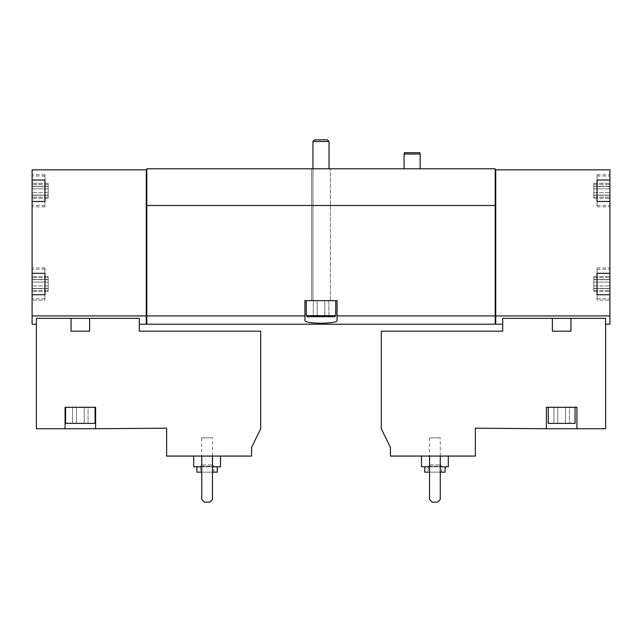 <?xml version="1.0" encoding="UTF-8"?>
<svg xmlns="http://www.w3.org/2000/svg" width="642" height="642" viewBox="0 0 642 642"><rect width="100%" height="100%" fill="white"/><g stroke="black" fill="none" stroke-linecap="round" stroke-linejoin="round"><path stroke-width="0.48" stroke-dasharray="3.21 2.41" d="M80.338 407.293L95.618 407.293L95.618 428.736L166.631 428.198L166.631 456.069L251.592 456.069L251.592 447.418L260.7 428.736L260.7 331.184L139.298 331.184L139.298 318.368L89.623 318.368L89.623 331.184L71.053 331.184L71.053 318.368L36.385 318.368L36.385 428.736L65.067 428.736L65.067 407.293L80.338 407.293M89.623 331.184L71.053 331.184L89.623 331.184M193.699 456.069L220.503 456.069L193.699 456.069M212.462 456.069L201.74 456.069L201.74 499.484L204.421 502.164L209.782 502.164L212.462 499.484L212.462 456.069L201.74 456.069L201.74 499.484L204.421 502.164L209.782 502.164L212.462 499.484L212.462 456.069L201.74 456.069L201.74 499.484L204.421 502.164L209.782 502.164L212.462 499.484L212.462 456.069L201.74 456.069M84.359 428.736L110.087 428.736L84.359 428.463M65.067 428.736L65.067 407.293L65.067 428.736L95.618 428.736L95.618 407.293L65.067 407.293L95.618 407.293L95.618 428.736M146.264 324.218L146.264 315.936L32.1 315.936L32.1 169.849L146.264 169.849L146.264 324.162L146.264 316.257L146.801 316.257L146.801 205.496L146.801 316.257M32.1 324.218L32.1 315.936M139.298 318.368L139.298 324.218L139.298 318.368M71.053 318.368L89.623 318.368M421.497 456.069L448.301 456.069L421.497 456.069M440.26 456.069L429.538 456.069L429.538 499.484L432.218 502.164L437.579 502.164L440.26 499.484L440.26 456.069L429.538 456.069L429.538 499.484L432.218 502.164L437.579 502.164L440.26 499.484L440.26 456.069L429.538 456.069L429.538 499.484L432.218 502.164L437.579 502.164L440.26 499.484L440.26 456.069L429.538 456.069M390.408 456.069L475.369 456.069L475.369 428.198L546.382 428.736L546.382 407.293L576.933 407.293L576.933 428.736L605.615 428.736L605.615 318.368L570.947 318.368L570.947 331.184L552.377 331.184L552.377 318.368L502.702 318.368L502.702 331.184L381.3 331.184L381.3 428.736L390.408 447.418L390.408 456.069M570.947 331.184L552.377 331.184L570.947 331.184M531.913 428.736L557.641 428.736L531.913 428.463M546.382 428.736L546.382 407.293L546.382 428.736L576.933 428.736L576.933 407.293L546.382 407.293L576.933 407.293L576.933 428.736M495.736 324.218L495.736 169.849L495.199 169.849L495.199 168.782L146.801 168.782L146.801 324.218M609.9 324.218L609.9 315.936L495.736 315.936M605.615 318.368L605.615 324.218L605.615 318.368M552.377 318.368L570.947 318.368M32.1 188.844L32.1 195.256L32.1 186.252L32.1 195.256L32.1 186.252L32.1 188.844L48.182 188.844L48.182 195.256L48.182 186.252L48.182 195.256L48.182 186.252L48.182 188.844L32.1 188.844M32.1 195.192L32.1 198.258L32.1 195.08L32.1 198.258L32.1 195.08L48.182 195.08L48.182 198.258L48.182 195.08L48.182 198.258L48.182 195.08L32.1 195.192M32.1 186.316L32.1 183.251L32.1 186.421L32.1 183.251L32.1 186.421L48.182 186.421L48.182 183.251L48.182 186.421L48.182 183.251L48.182 186.421L32.1 186.316M32.1 282.103L32.1 288.523L32.1 279.511L32.1 288.523L32.1 279.511L32.1 282.103L48.182 282.103L48.182 288.523L48.182 279.511L48.182 288.523L48.182 279.511L48.182 282.103L32.1 282.103M32.1 288.459L32.1 291.524L32.1 288.346L32.1 291.524L32.1 288.346L48.182 288.346L48.182 291.524L48.182 288.346L48.182 291.524L48.182 288.346L32.1 288.459M32.1 279.575L32.1 276.509L32.1 279.687L32.1 276.509L32.1 279.687L48.182 279.687L48.182 276.509L48.182 279.687L48.182 276.509L48.182 279.687L32.1 279.575M609.9 315.936L609.9 294.734L597.036 294.734L597.036 278.5L597.036 300.095L597.036 294.734L609.9 294.734L609.9 298.755L609.9 201.476L597.036 201.476L597.036 174.672L597.036 206.836L597.036 201.476L609.9 201.476L609.9 205.496L609.9 169.849L495.736 169.849L495.736 324.162L495.736 169.849M609.9 188.844L609.9 195.256L609.9 183.251L609.9 195.256L609.9 188.844L593.818 188.844L593.818 195.256L593.818 186.252L593.818 195.256L593.818 186.252L593.818 188.844L609.9 188.844M609.9 195.192L609.9 198.258L609.9 195.08L609.9 198.258L609.9 195.08L593.818 195.08L593.818 198.258L593.818 195.08L593.818 198.258L593.818 195.08L609.9 195.192M609.9 190.754L609.9 205.496L609.9 190.754M609.9 186.316L609.9 183.251L609.9 186.421L593.818 186.421L593.818 183.251L593.818 186.421L593.818 183.251L593.818 186.421L609.9 186.316M609.9 282.103L609.9 288.523L609.9 276.509L609.9 288.523L609.9 282.103L593.818 282.103L593.818 288.523L593.818 279.511L593.818 288.523L593.818 279.511L593.818 282.103L609.9 282.103M609.9 288.459L609.9 291.524L609.9 288.346L609.9 291.524L609.9 288.346L593.818 288.346L593.818 291.524L593.818 288.346L593.818 291.524L593.818 288.346L609.9 288.459M609.9 284.013L609.9 298.755L609.9 284.013M609.9 279.575L609.9 276.509L609.9 279.687L593.818 279.687L593.818 276.509L593.818 279.687L593.818 276.509L593.818 279.687L609.9 279.575M609.9 201.476L597.036 201.476L597.036 174.672L597.036 180.033L609.9 180.033L609.9 174.672L609.9 206.836L609.9 174.672L609.9 180.033L597.036 180.033L609.9 180.033M597.036 289.534L597.036 273.299L609.9 273.299L609.9 267.939L609.9 300.095L609.9 267.939L609.9 273.299L597.036 273.299L597.036 267.939L597.036 273.299L609.9 273.299M597.036 185.233L597.036 196.275M44.964 289.534L44.964 269.279L44.964 300.095L44.964 294.734L32.1 294.734L32.1 300.095L32.1 294.734L44.964 294.734L44.964 273.299L32.1 273.299L32.1 267.939L32.1 300.095L32.1 267.939L32.1 273.299L44.964 273.299L44.964 267.939L44.964 273.299L32.1 273.299M32.1 201.476L44.964 201.476L32.1 201.476L32.1 174.672L32.1 206.836L32.1 201.476L44.964 201.476L44.964 180.033L32.1 180.033L44.964 180.033L44.964 174.672L44.964 206.836L44.964 174.672L44.964 180.033L32.1 180.033M146.264 315.936L146.264 169.849L146.801 169.849M44.964 185.233L44.964 196.275M495.199 324.218L495.199 315.936L337.082 315.936L337.082 320.286C338.238 324.178 303.786 324.186 304.918 320.286L304.918 315.936L146.801 315.936M495.199 315.936L495.199 205.496L146.801 205.496M304.918 315.936L304.918 300.633L337.082 300.633L337.082 315.936M146.264 316.257L146.264 169.849M495.736 316.257L495.199 316.257L495.199 205.496L495.199 316.257M420.157 168.782L404.083 168.782L420.157 168.782M330.381 168.782L311.619 168.782L330.381 168.782L311.619 168.782L330.381 168.782L330.381 300.633L321 300.633L335.742 300.633L306.258 300.633L335.742 300.633L311.619 300.633L330.381 300.633L311.619 300.633L330.381 300.633L330.381 168.782M495.199 169.849L495.199 205.496M304.918 320.286L304.918 300.633L337.082 300.633L304.918 300.633L304.918 320.286M337.082 320.286L337.082 300.633L337.082 320.286M597.036 201.476L597.036 180.033M597.036 300.095L597.036 267.939L597.036 300.095L609.9 300.095L597.036 300.095M597.036 278.5L597.036 273.299M597.036 294.734L609.9 294.734M44.964 201.476L44.964 180.033M44.964 300.095L44.964 267.939L44.964 300.095L32.1 300.095L44.964 300.095M44.964 278.5L44.964 273.299M44.964 294.734L32.1 294.734M575.063 407.293L548.26 407.293L575.063 407.293L548.26 407.293L575.063 407.293L575.063 423.375L548.26 423.375L575.063 423.375L548.26 423.375L548.26 407.293M429.538 472.151L440.26 472.151M445.083 472.151L424.715 472.151M428.198 472.151L441.6 472.151L428.198 472.151L428.198 466.252L441.6 466.252L428.198 466.252L429.506 464.952L440.292 464.952L429.506 464.952L429.506 437.844L440.292 437.844L429.506 437.844M424.715 466.79L445.083 466.79L424.715 466.79M429.538 466.79L440.26 466.79M448.301 466.79L421.497 466.79M557.794 423.375L569.398 423.375L553.926 423.375L557.794 423.375L557.794 407.293L565.53 407.293L565.53 423.375L569.398 423.375L565.53 423.375L565.53 407.293L569.398 407.293L569.398 423.375L569.398 407.293L557.794 407.293L557.794 423.375L557.794 407.293L553.926 407.293L553.926 423.375L553.926 407.293L565.53 407.293L565.53 423.375L565.53 407.293L569.398 407.293L557.794 407.293L557.794 423.375M557.794 407.293L553.926 407.293L557.794 407.293M201.74 472.151L212.462 472.151M217.285 472.151L196.917 472.151M200.4 472.151L213.802 472.151L200.4 472.151L200.4 466.252L213.802 466.252L200.4 466.252L201.708 464.952L212.494 464.952L201.708 464.952L201.708 437.844L212.494 437.844L201.708 437.844M196.917 466.79L217.285 466.79L196.917 466.79M201.74 466.79L212.462 466.79M220.503 466.79L193.699 466.79M420.157 154.04L404.083 154.04M419.796 152.7L404.436 152.7M65.596 407.293L65.596 423.375L95.08 423.375L65.596 423.375L95.08 423.375L95.08 407.293M76.47 423.375L88.074 423.375L72.602 423.375L76.47 423.375L76.47 407.293L84.206 407.293L84.206 423.375L88.074 423.375L84.206 423.375L84.206 407.293L88.074 407.293L88.074 423.375L88.074 407.293L76.47 407.293L76.47 423.375L76.47 407.293L72.602 407.293L72.602 423.375L72.602 407.293L84.206 407.293L84.206 423.375L84.206 407.293L88.074 407.293L76.47 407.293L76.47 423.375M76.47 407.293L72.602 407.293L76.47 407.293M327.396 139.836L314.604 139.836L327.396 139.836L314.604 139.836L312.959 141.481L329.041 141.481L312.959 141.481L329.041 141.481L327.396 139.836M312.959 141.481L312.959 300.633L329.041 300.633L312.959 300.633L329.041 300.633L312.959 300.633L312.959 168.782M312.959 316.715L329.041 316.715L313.264 316.458C314.556 315.318 315.848 315.318 317.132 316.458C315.84 315.318 314.548 315.318 313.264 316.458L312.959 316.715M324.868 316.458C322.308 315.326 319.724 315.326 317.132 316.458C319.692 315.326 322.276 315.326 324.868 316.458C326.16 315.318 327.452 315.318 328.736 316.458C327.444 315.318 326.152 315.318 324.868 316.458C322.308 315.326 319.724 315.326 317.132 316.458C315.84 315.318 314.548 315.318 313.264 316.458C314.556 315.318 315.848 315.318 317.132 316.458C319.692 315.326 322.276 315.326 324.868 316.458C326.16 315.318 327.452 315.318 328.736 316.458C327.444 315.318 326.152 315.318 324.868 316.458L324.868 300.633L328.736 300.633L329.041 316.715L328.736 300.633L324.868 300.633L324.868 316.458L324.868 300.633L317.132 300.633L328.736 300.633L324.868 300.633L324.868 316.458M306.258 315.639L335.742 315.639L334.667 316.715L307.333 316.715L334.667 316.715L307.333 316.715L306.258 315.639L335.742 315.639L306.258 315.639L306.258 300.633M317.132 300.633L317.132 316.458L317.132 300.633L313.264 300.633L313.264 316.458L313.264 300.633L324.868 300.633L317.132 300.633L317.132 316.458L317.132 300.633L313.264 300.633L317.132 300.633M593.818 285.923L609.9 285.923L593.818 285.923M593.818 290.369L609.9 290.369L593.818 290.369M593.818 277.665L609.9 277.665L593.818 277.665M593.818 192.664L609.9 192.664L593.818 192.664M593.818 197.102L609.9 197.102L593.818 197.102M593.818 184.406L609.9 184.406L593.818 184.406M48.182 285.923L32.1 285.923L48.182 285.923M48.182 290.369L32.1 290.369L48.182 290.369M48.182 277.665L32.1 277.665L48.182 277.665M48.182 192.664L32.1 192.664L48.182 192.664M48.182 197.102L32.1 197.102L48.182 197.102M48.182 184.406L32.1 184.406L48.182 184.406M311.619 168.782L311.619 300.633L311.619 168.782M597.036 206.836L609.9 206.836L597.036 206.836M597.036 174.672L609.9 174.672L597.036 174.672M597.036 267.939L609.9 267.939L597.036 267.939M44.964 174.672L32.1 174.672L44.964 174.672M44.964 206.836L32.1 206.836L44.964 206.836M44.964 267.939L32.1 267.939L44.964 267.939M597.036 205.496L609.9 205.496L597.036 205.496M597.036 176.012L609.9 176.012L597.036 176.012M597.036 298.755L609.9 298.755L597.036 298.755M597.036 269.279L609.9 269.279L597.036 269.279M593.818 288.523L609.9 288.523L593.818 288.523M593.818 288.346L609.9 288.346L593.818 288.346M593.818 291.524L609.9 291.524L593.818 291.524M593.818 279.511L609.9 279.511L593.818 279.511M593.818 279.687L609.9 279.687L593.818 279.687M593.818 276.509L609.9 276.509L593.818 276.509M593.818 195.256L609.9 195.256L593.818 195.256M593.818 195.08L609.9 195.08L593.818 195.08M593.818 198.258L609.9 198.258L593.818 198.258M593.818 186.252L609.9 186.252L593.818 186.252M593.818 186.421L609.9 186.421L593.818 186.421M593.818 183.251L609.9 183.251L593.818 183.251M44.964 176.012L32.1 176.012L44.964 176.012M44.964 205.496L32.1 205.496L44.964 205.496M44.964 269.279L32.1 269.279L44.964 269.279M44.964 298.755L32.1 298.755L44.964 298.755M48.182 288.523L32.1 288.523L48.182 288.523M48.182 288.346L32.1 288.346L48.182 288.346M48.182 291.524L32.1 291.524L48.182 291.524M48.182 279.511L32.1 279.511L48.182 279.511M48.182 279.687L32.1 279.687L48.182 279.687M48.182 276.509L32.1 276.509L48.182 276.509M48.182 195.256L32.1 195.256L48.182 195.256M48.182 195.08L32.1 195.08L48.182 195.08M48.182 198.258L32.1 198.258L48.182 198.258M48.182 186.252L32.1 186.252L48.182 186.252M48.182 186.421L32.1 186.421L48.182 186.421M48.182 183.251L32.1 183.251L48.182 183.251M441.6 472.151L441.6 466.252L440.292 464.952L440.292 437.844M213.802 472.151L213.802 466.252L212.494 464.952L212.494 437.844M329.041 141.481L329.041 168.782M335.742 315.639L335.742 300.633"/><path stroke-width="0.96" d="M89.623 318.368L139.298 318.368L139.298 331.184L260.7 331.184L260.7 428.736L251.592 447.418L251.592 456.069L166.631 456.069L166.631 428.198L95.618 428.736L95.618 407.293L65.067 407.293L65.067 428.736L36.385 428.736L36.385 318.368L71.053 318.368L71.053 331.184L89.623 331.184L89.623 318.368L71.053 318.368M95.618 428.736L65.067 428.736M44.964 180.033L44.964 185.233L44.964 180.033L32.1 180.033L32.1 169.849L146.264 169.849L146.264 324.218L139.298 324.218M146.264 315.936L32.1 315.936L32.1 324.218L36.385 324.218M390.408 456.069L475.369 456.069L475.369 428.198L546.382 428.736L546.382 407.293L576.933 407.293L576.933 428.736L605.615 428.736L605.615 318.368L502.702 318.368L502.702 331.184L381.3 331.184L381.3 428.736L390.408 447.418L390.408 456.069M552.377 318.368L552.377 331.184L570.947 331.184L570.947 318.368M576.933 428.736L546.382 428.736M597.036 273.299L597.036 278.5L597.036 273.299L609.9 273.299L609.9 315.936L495.736 315.936L495.736 324.218L502.702 324.218M609.9 315.936L609.9 324.218L605.615 324.218M32.1 180.033L32.1 315.936M597.036 180.033L597.036 185.233L597.036 180.033L609.9 180.033L609.9 273.299M146.264 169.849L146.801 169.849L146.801 168.782L495.199 168.782L495.199 169.849L609.9 169.849L609.9 180.033M495.736 169.849L495.736 315.936M597.036 278.5L597.036 294.734L609.9 294.734M597.036 185.233L597.036 201.476L609.9 201.476M44.964 185.233L44.964 201.476L32.1 201.476M44.964 273.299L44.964 278.5L44.964 273.299L32.1 273.299M44.964 278.5L44.964 294.734L32.1 294.734M146.801 169.849L146.801 324.218L495.199 324.218L495.199 315.936L337.082 315.936L337.082 300.633L304.918 300.633L304.918 315.936L146.801 315.936M304.918 315.936L304.918 320.286C303.762 324.178 338.214 324.186 337.082 320.286L337.082 315.936M495.199 169.849L495.199 205.496L146.801 205.496M495.199 205.496L495.199 315.936M495.736 316.073L495.199 316.073M146.264 316.073L146.801 316.073M597.036 196.275L597.036 201.476M597.036 289.534L597.036 294.734M44.964 196.275L44.964 201.476M44.964 289.534L44.964 294.734M429.538 456.069L429.538 499.484L432.218 502.164L437.579 502.164L440.26 499.484L440.26 456.069M424.715 466.79L424.715 472.151L429.538 472.151M440.26 472.151L445.083 472.151L445.083 466.79M421.497 456.069L421.497 466.79L429.538 466.79M440.26 466.79L448.301 466.79L448.301 456.069M575.063 407.293L575.063 423.375L548.26 423.375L548.26 407.293M201.74 456.069L201.74 499.484L204.421 502.164L209.782 502.164L212.462 499.484L212.462 456.069M196.917 466.79L196.917 472.151L201.74 472.151M212.462 472.151L217.285 472.151L217.285 466.79M193.699 456.069L193.699 466.79L201.74 466.79M212.462 466.79L220.503 466.79L220.503 456.069M404.083 168.782L404.083 154.04L420.157 154.04L420.157 168.782M404.083 154.04L404.436 152.7L419.796 152.7L420.157 154.04M95.08 407.293L95.08 423.375L65.596 423.375L65.596 407.293M314.604 139.836L327.396 139.836L329.041 141.481L312.959 141.481L314.604 139.836M312.959 168.782L312.959 141.481M335.742 315.639L306.258 315.639L307.333 316.715L334.667 316.715L335.742 315.639L335.742 300.633M306.258 315.639L306.258 300.633M495.736 324.162L495.199 324.162M146.264 324.162L146.801 324.162M329.041 168.782L329.041 141.481"/></g></svg>
